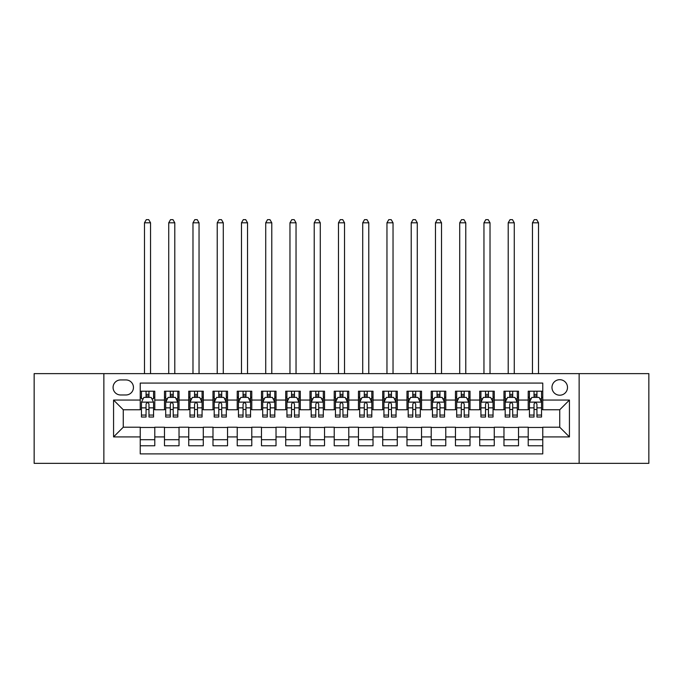 <?xml version="1.0" encoding="UTF-8"?>
<svg xmlns="http://www.w3.org/2000/svg" width="683" height="683" viewBox="0 0 683 683"><rect width="100%" height="100%" fill="white"/><g stroke="black" fill="none" stroke-linecap="round" stroke-linejoin="round"><path stroke-width="1.02" d="M559.736 379.688A7.761 7.761 0 0 0 551.975 387.449A7.761 7.761 0 0 0 559.736 395.209A7.761 7.761 0 0 0 567.496 387.449A7.761 7.761 0 0 0 559.736 379.688M579.133 463.347L648.85 463.347L648.85 373.627L579.133 373.627L579.133 463.347L103.867 463.347L103.867 373.627L34.15 373.627L34.15 463.347L103.867 463.347M542.763 391.205L528.215 391.205L528.215 400.059L518.517 400.059L518.517 409.757L528.215 409.757L528.215 400.059M518.517 400.059L518.517 391.205L503.969 391.205L503.969 400.059L494.261 400.059L494.261 409.757L503.969 409.757L503.969 400.059M494.261 400.059L494.261 391.205L479.714 391.205L479.714 400.059L470.015 400.059L470.015 409.757L479.714 409.757L479.714 400.059M470.015 400.059L470.015 391.205L455.467 391.205L455.467 400.059L445.768 400.059L445.768 409.757L455.467 409.757L455.467 400.059M445.768 400.059L445.768 391.205L431.221 391.205L431.221 400.059L421.522 400.059L421.522 409.757L431.221 409.757L431.221 400.059M421.522 400.059L421.522 391.205L406.974 391.205L406.974 400.059L397.275 400.059L397.275 409.757L406.974 409.757L406.974 400.059M397.275 400.059L397.275 391.205L382.719 391.205L382.719 400.059L373.02 400.059L373.02 409.757L382.719 409.757L382.719 400.059M373.02 400.059L373.02 391.205L358.473 391.205L358.473 400.059L348.774 400.059L348.774 409.757L358.473 409.757L358.473 400.059M348.774 400.059L348.774 391.205L334.226 391.205L334.226 400.059L324.527 400.059L324.527 409.757L334.226 409.757L334.226 400.059M324.527 400.059L324.527 391.205L309.98 391.205L309.98 400.059L300.281 400.059L300.281 409.757L309.98 409.757L309.98 400.059M300.281 400.059L300.281 391.205L285.725 391.205L285.725 400.059L276.026 400.059L276.026 409.757L285.725 409.757L285.725 400.059M276.026 400.059L276.026 391.205L261.478 391.205L261.478 400.059L251.779 400.059L251.779 409.757L261.478 409.757L261.478 400.059M251.779 400.059L251.779 391.205L237.232 391.205L237.232 400.059L227.533 400.059L227.533 409.757L237.232 409.757L237.232 400.059M227.533 400.059L227.533 391.205L212.985 391.205L212.985 400.059L203.286 400.059L203.286 409.757L212.985 409.757L212.985 400.059M203.286 400.059L203.286 391.205L188.739 391.205L188.739 400.059L179.031 400.059L179.031 409.757L188.739 409.757L188.739 400.059M179.031 400.059L179.031 391.205L164.483 391.205L164.483 409.757L154.785 409.757L154.785 391.205L140.237 391.205M140.237 445.768L154.785 445.768L154.785 427.216L164.483 427.216L164.483 445.768L179.031 445.768L179.031 427.216L188.739 427.216L188.739 436.915L179.031 436.915M188.739 436.915L188.739 445.768L203.286 445.768L203.286 427.216L212.985 427.216L212.985 436.915L203.286 436.915M212.985 436.915L212.985 445.768L227.533 445.768L227.533 427.216L237.232 427.216L237.232 436.915L227.533 436.915M237.232 436.915L237.232 445.768L251.779 445.768L251.779 427.216L261.478 427.216L261.478 436.915L251.779 436.915M261.478 436.915L261.478 445.768L276.026 445.768L276.026 427.216L285.725 427.216L285.725 436.915L276.026 436.915M285.725 436.915L285.725 445.768L300.281 445.768L300.281 427.216L309.98 427.216L309.98 436.915L300.281 436.915M309.98 436.915L309.98 445.768L324.527 445.768L324.527 427.216L334.226 427.216L334.226 436.915L324.527 436.915M334.226 436.915L334.226 445.768L348.774 445.768L348.774 427.216L358.473 427.216L358.473 436.915L348.774 436.915M358.473 436.915L358.473 445.768L373.02 445.768L373.02 427.216L382.719 427.216L382.719 436.915L373.02 436.915M382.719 436.915L382.719 445.768L397.275 445.768L397.275 427.216L406.974 427.216L406.974 436.915L397.275 436.915M406.974 436.915L406.974 445.768L421.522 445.768L421.522 427.216L431.221 427.216L431.221 436.915L421.522 436.915M431.221 436.915L431.221 445.768L445.768 445.768L445.768 427.216L455.467 427.216L455.467 436.915L445.768 436.915M455.467 436.915L455.467 445.768L470.015 445.768L470.015 427.216L479.714 427.216L479.714 436.915L470.015 436.915M479.714 436.915L479.714 445.768L494.261 445.768L494.261 427.216L503.969 427.216L503.969 436.915L494.261 436.915M503.969 436.915L503.969 445.768L518.517 445.768L518.517 427.216L528.215 427.216L528.215 436.915L518.517 436.915M120.592 394.97L125.928 394.97A7.513 7.513 0 0 0 133.45 387.449A7.513 7.513 0 0 0 125.928 379.936L120.592 379.936A7.513 7.513 0 0 0 113.079 387.449A7.513 7.513 0 0 0 120.592 394.97M579.133 373.627L103.867 373.627M542.763 400.059L542.763 383.086L140.237 383.086L140.237 409.757L123.264 409.757L123.264 427.216L140.237 427.216L140.237 453.888L542.763 453.888L542.763 427.216L559.736 427.216L559.736 409.757L542.763 409.757L542.763 400.059L569.434 400.059L569.434 436.915L542.763 436.915M140.237 436.915L113.566 436.915L113.566 400.059L140.237 400.059M528.215 436.915L528.215 445.768L542.763 445.768M140.237 397.275L141.449 397.275M146.06 397.275L148.971 397.275M153.573 397.275L154.785 397.275M140.237 409.518L141.449 409.518M146.06 409.518L148.971 409.518M153.573 409.518L154.785 409.518M140.237 427.464L154.785 427.464M140.237 439.707L154.785 439.707M164.483 409.518L165.696 409.518M170.306 409.518L173.217 409.518M177.819 409.518L179.031 409.518M164.483 397.275L165.696 397.275M170.306 397.275L173.217 397.275M177.819 397.275L179.031 397.275M164.483 427.464L179.031 427.464M164.483 439.707L179.031 439.707M188.739 427.464L203.286 427.464M188.739 439.707L203.286 439.707M188.739 397.275L189.951 397.275M194.553 397.275L197.464 397.275M202.074 397.275L203.286 397.275M188.739 409.518L189.951 409.518M194.553 409.518L197.464 409.518M202.074 409.518L203.286 409.518M212.985 427.464L227.533 427.464M212.985 439.707L227.533 439.707M212.985 397.275L214.197 397.275M218.799 397.275L221.71 397.275M226.321 397.275L227.533 397.275M212.985 409.518L214.197 409.518M218.799 409.518L221.71 409.518M226.321 409.518L227.533 409.518M237.232 427.464L251.779 427.464M237.232 439.707L251.779 439.707M237.232 397.275L238.444 397.275M243.054 397.275L245.957 397.275M250.567 397.275L251.779 397.275M237.232 409.518L238.444 409.518M243.054 409.518L245.957 409.518M250.567 409.518L251.779 409.518M261.478 427.464L276.026 427.464M261.478 439.707L276.026 439.707M261.478 397.275L262.69 397.275M267.301 397.275L270.212 397.275M274.814 397.275L276.026 397.275M261.478 409.518L262.69 409.518M267.301 409.518L270.212 409.518M274.814 409.518L276.026 409.518M285.725 427.464L300.281 427.464M285.725 439.707L300.281 439.707M285.725 397.275L286.937 397.275M291.547 397.275L294.458 397.275M299.069 397.275L300.281 397.275M285.725 409.518L286.937 409.518M291.547 409.518L294.458 409.518M299.069 409.518L300.281 409.518M309.98 427.464L324.527 427.464M309.98 439.707L324.527 439.707M309.98 397.275L311.192 397.275M315.794 397.275L318.705 397.275M323.315 397.275L324.527 397.275M309.98 409.518L311.192 409.518M315.794 409.518L318.705 409.518M323.315 409.518L324.527 409.518M334.226 427.464L348.774 427.464M334.226 439.707L348.774 439.707M334.226 397.275L335.438 397.275M340.049 397.275L342.951 397.275M347.562 397.275L348.774 397.275M334.226 409.518L335.438 409.518M340.049 409.518L342.951 409.518M347.562 409.518L348.774 409.518M358.473 427.464L373.02 427.464M358.473 439.707L373.02 439.707M358.473 397.275L359.685 397.275M364.295 397.275L367.206 397.275M371.808 397.275L373.02 397.275M358.473 409.518L359.685 409.518M364.295 409.518L367.206 409.518M371.808 409.518L373.02 409.518M382.719 427.464L397.275 427.464M382.719 439.707L397.275 439.707M382.719 397.275L383.931 397.275M388.542 397.275L391.453 397.275M396.063 397.275L397.275 397.275M382.719 409.518L383.931 409.518M388.542 409.518L391.453 409.518M396.063 409.518L397.275 409.518M406.974 427.464L421.522 427.464M406.974 439.707L421.522 439.707M406.974 397.275L408.186 397.275M412.788 397.275L415.699 397.275M420.31 397.275L421.522 397.275M406.974 409.518L408.186 409.518M412.788 409.518L415.699 409.518M420.31 409.518L421.522 409.518M431.221 427.464L445.768 427.464M431.221 439.707L445.768 439.707M431.221 397.275L432.433 397.275M437.043 397.275L439.946 397.275M444.556 397.275L445.768 397.275M431.221 409.518L432.433 409.518M437.043 409.518L439.946 409.518M444.556 409.518L445.768 409.518M455.467 427.464L470.015 427.464M455.467 439.707L470.015 439.707M455.467 397.275L456.679 397.275M461.29 397.275L464.201 397.275M468.803 397.275L470.015 397.275M455.467 409.518L456.679 409.518M461.29 409.518L464.201 409.518M468.803 409.518L470.015 409.518M479.714 427.464L494.261 427.464M479.714 439.707L494.261 439.707M479.714 397.275L480.926 397.275M485.536 397.275L488.447 397.275M493.049 397.275L494.261 397.275M479.714 409.518L480.926 409.518M485.536 409.518L488.447 409.518M493.049 409.518L494.261 409.518M503.969 427.464L518.517 427.464M503.969 439.707L518.517 439.707M503.969 397.275L505.181 397.275M509.783 397.275L512.694 397.275M517.304 397.275L518.517 397.275M503.969 409.518L505.181 409.518M509.783 409.518L512.694 409.518M517.304 409.518L518.517 409.518M528.215 427.464L542.763 427.464M528.215 439.707L542.763 439.707M528.215 397.275L529.427 397.275M534.029 397.275L536.94 397.275M541.551 397.275L542.763 397.275M528.215 409.518L529.427 409.518M534.029 409.518L536.94 409.518M541.551 409.518L542.763 409.518M123.264 409.757L113.566 400.059M123.264 427.216L113.566 436.915M569.434 400.059L559.736 409.757M569.434 436.915L559.736 427.216M148.971 391.205L148.971 397.395L148.971 394.364L146.06 394.364M153.573 415.059L148.971 415.059L148.971 417.031L153.573 417.031L153.573 402.244L151.148 397.395L143.874 397.395L141.449 402.244L141.449 417.031L146.06 417.031L146.06 415.059L141.449 415.059M143.208 398.727L141.449 398.727L141.449 391.205M141.449 398.778L141.449 394.364M153.573 398.778L153.573 394.364M151.814 398.727L153.573 398.727L153.573 391.205M146.06 397.395L146.06 391.205M148.971 415.059L148.971 404.063C147.998 402.193 147.024 402.193 146.06 404.063L146.06 412.242M141.449 407.862L146.06 407.862L146.06 415.059M150.542 373.627L150.542 222.803L144.48 222.803L144.48 373.627M144.48 222.803L146.299 219.653L148.723 219.653L150.542 222.803M173.217 394.364L170.306 394.364M177.819 415.059L173.217 415.059L173.217 417.031L177.819 417.031L177.819 402.244L175.394 397.395L168.12 397.395L165.696 402.244L165.696 417.031L170.306 417.031L170.306 415.059L165.696 415.059M165.696 402.244L165.696 391.205M177.819 402.244L177.819 391.205M170.306 397.395L170.306 391.205M173.217 391.205L173.217 397.395M173.217 415.059L173.217 404.063C172.244 402.193 171.279 402.193 170.306 404.063L170.306 415.059M174.788 373.627L174.788 222.803L168.727 222.803L168.727 373.627M168.727 222.803L170.545 219.653L172.97 219.653L174.788 222.803M197.464 394.364L194.553 394.364M202.074 415.059L197.464 415.059L197.464 417.031L202.074 417.031L202.074 402.244L199.649 397.395L192.375 397.395L189.951 402.244L189.951 417.031L194.553 417.031L194.553 415.059L189.951 415.059M189.951 402.244L189.951 391.205M202.074 402.244L202.074 391.205M194.553 397.395L194.553 391.205M197.464 391.205L197.464 397.395M197.464 415.059L197.464 404.063C196.499 402.193 195.526 402.193 194.553 404.063L194.553 415.059M199.043 373.627L199.043 222.803L192.982 222.803L192.982 373.627M192.982 222.803L194.8 219.653L197.225 219.653L199.043 222.803M221.71 394.364L218.799 394.364M226.321 415.059L221.71 415.059L221.71 417.031L226.321 417.031L226.321 402.244L223.896 397.395L216.622 397.395L214.197 402.244L214.197 417.031L218.799 417.031L218.799 415.059L214.197 415.059M214.197 402.244L214.197 391.205M226.321 402.244L226.321 391.205M218.799 397.395L218.799 391.205M221.71 391.205L221.71 397.395M221.71 415.059L221.71 404.063C220.746 402.193 219.772 402.193 218.799 404.063L218.799 415.059M223.29 373.627L223.29 222.803L217.228 222.803L217.228 373.627M217.228 222.803L219.047 219.653L221.471 219.653L223.29 222.803M245.957 394.364L243.054 394.364M250.567 415.059L245.957 415.059L245.957 417.031L250.567 417.031L250.567 402.244L248.142 397.395L240.868 397.395L238.444 402.244L238.444 417.031L243.054 417.031L243.054 415.059L238.444 415.059M238.444 402.244L238.444 391.205M250.567 402.244L250.567 391.205M243.054 397.395L243.054 391.205M245.957 391.205L245.957 397.395M245.957 415.059L245.957 404.063C244.992 402.193 244.019 402.193 243.054 404.063L243.054 415.059M247.536 373.627L247.536 222.803L241.475 222.803L241.475 373.627M241.475 222.803L243.293 219.653L245.718 219.653L247.536 222.803M270.212 394.364L267.301 394.364M274.814 415.059L270.212 415.059L270.212 417.031L274.814 417.031L274.814 402.244L272.389 397.395L265.115 397.395L262.69 402.244L262.69 417.031L267.301 417.031L267.301 415.059L262.69 415.059M262.69 402.244L262.69 391.205M274.814 402.244L274.814 391.205M267.301 397.395L267.301 391.205M270.212 391.205L270.212 397.395M270.212 415.059L270.212 404.063C269.239 402.193 268.274 402.193 267.301 404.063L267.301 415.059M271.783 373.627L271.783 222.803L265.721 222.803L265.721 373.627M265.721 222.803L267.54 219.653L269.964 219.653L271.783 222.803M294.458 394.364L291.547 394.364M299.069 415.059L294.458 415.059L294.458 417.031L299.069 417.031L299.069 402.244L296.644 397.395L289.361 397.395L286.937 402.244L286.937 417.031L291.547 417.031L291.547 415.059L286.937 415.059M286.937 402.244L286.937 391.205M299.069 402.244L299.069 391.205M291.547 397.395L291.547 391.205M294.458 391.205L294.458 397.395M294.458 415.059L294.458 404.063C293.485 402.193 292.52 402.193 291.547 404.063L291.547 415.059M296.038 373.627L296.038 222.803L289.968 222.803L289.968 373.627M289.968 222.803L291.795 219.653L294.219 219.653L296.038 222.803M318.705 394.364L315.794 394.364M323.315 415.059L318.705 415.059L318.705 417.031L323.315 417.031L323.315 402.244L320.89 397.395L313.617 397.395L311.192 402.244L311.192 417.031L315.794 417.031L315.794 415.059L311.192 415.059M311.192 402.244L311.192 391.205M323.315 402.244L323.315 391.205M315.794 397.395L315.794 391.205M318.705 391.205L318.705 397.395M318.705 415.059L318.705 404.063C317.74 402.193 316.767 402.193 315.794 404.063L315.794 415.059M320.284 373.627L320.284 222.803L314.223 222.803L314.223 373.627M314.223 222.803L316.041 219.653L318.466 219.653L320.284 222.803M342.951 394.364L340.049 394.364M347.562 415.059L342.951 415.059L342.951 417.031L347.562 417.031L347.562 402.244L345.137 397.395L337.863 397.395L335.438 402.244L335.438 417.031L340.049 417.031L340.049 415.059L335.438 415.059M335.438 402.244L335.438 391.205M347.562 402.244L347.562 391.205M340.049 397.395L340.049 391.205M342.951 391.205L342.951 397.395M342.951 415.059L342.951 404.063C341.987 402.193 341.013 402.193 340.049 404.063L340.049 415.059M344.531 373.627L344.531 222.803L338.469 222.803L338.469 373.627M338.469 222.803L340.288 219.653L342.712 219.653L344.531 222.803M367.206 394.364L364.295 394.364M371.808 415.059L367.206 415.059L367.206 417.031L371.808 417.031L371.808 402.244L369.383 397.395L362.11 397.395L359.685 402.244L359.685 417.031L364.295 417.031L364.295 415.059L359.685 415.059M359.685 402.244L359.685 391.205M371.808 402.244L371.808 391.205M364.295 397.395L364.295 391.205M367.206 391.205L367.206 397.395M367.206 415.059L367.206 404.063C366.233 402.193 365.268 402.193 364.295 404.063L364.295 415.059M368.777 373.627L368.777 222.803L362.716 222.803L362.716 373.627M362.716 222.803L364.534 219.653L366.959 219.653L368.777 222.803M391.453 394.364L388.542 394.364M396.063 415.059L391.453 415.059L391.453 417.031L396.063 417.031L396.063 402.244L393.639 397.395L386.356 397.395L383.931 402.244L383.931 417.031L388.542 417.031L388.542 415.059L383.931 415.059M383.931 402.244L383.931 391.205M396.063 402.244L396.063 391.205M388.542 397.395L388.542 391.205M391.453 391.205L391.453 397.395M391.453 415.059L391.453 404.063C390.48 402.193 389.515 402.193 388.542 404.063L388.542 415.059M393.032 373.627L393.032 222.803L386.962 222.803L386.962 373.627M386.962 222.803L388.781 219.653L391.205 219.653L393.032 222.803M415.699 394.364L412.788 394.364M420.31 415.059L415.699 415.059L415.699 417.031L420.31 417.031L420.31 402.244L417.885 397.395L410.611 397.395L408.186 402.244L408.186 417.031L412.788 417.031L412.788 415.059L408.186 415.059M408.186 402.244L408.186 391.205M420.31 402.244L420.31 391.205M412.788 397.395L412.788 391.205M415.699 391.205L415.699 397.395M415.699 415.059L415.699 404.063C414.735 402.193 413.761 402.193 412.788 404.063L412.788 415.059M417.279 373.627L417.279 222.803L411.217 222.803L411.217 373.627M411.217 222.803L413.036 219.653L415.46 219.653L417.279 222.803M439.946 394.364L437.043 394.364M444.556 415.059L439.946 415.059L439.946 417.031L444.556 417.031L444.556 402.244L442.132 397.395L434.858 397.395L432.433 402.244L432.433 417.031L437.043 417.031L437.043 415.059L432.433 415.059M432.433 402.244L432.433 391.205M444.556 402.244L444.556 391.205M437.043 397.395L437.043 391.205M439.946 391.205L439.946 397.395M439.946 415.059L439.946 404.063C438.981 402.193 438.008 402.193 437.043 404.063L437.043 415.059M441.525 373.627L441.525 222.803L435.464 222.803L435.464 373.627M435.464 222.803L437.282 219.653L439.707 219.653L441.525 222.803M464.201 394.364L461.29 394.364M468.803 415.059L464.201 415.059L464.201 417.031L468.803 417.031L468.803 402.244L466.378 397.395L459.104 397.395L456.679 402.244L456.679 417.031L461.29 417.031L461.29 415.059L456.679 415.059M456.679 402.244L456.679 391.205M468.803 402.244L468.803 391.205M461.29 397.395L461.29 391.205M464.201 391.205L464.201 397.395M464.201 415.059L464.201 404.063C463.228 402.193 462.263 402.193 461.29 404.063L461.29 415.059M465.772 373.627L465.772 222.803L459.71 222.803L459.71 373.627M459.71 222.803L461.529 219.653L463.953 219.653L465.772 222.803M488.447 394.364L485.536 394.364M493.049 415.059L488.447 415.059L488.447 417.031L493.049 417.031L493.049 402.244L490.625 397.395L483.351 397.395L480.926 402.244L480.926 417.031L485.536 417.031L485.536 415.059L480.926 415.059M480.926 402.244L480.926 391.205M493.049 402.244L493.049 391.205M485.536 397.395L485.536 391.205M488.447 391.205L488.447 397.395M488.447 415.059L488.447 404.063C487.474 402.193 486.509 402.193 485.536 404.063L485.536 415.059M490.018 373.627L490.018 222.803L483.957 222.803L483.957 373.627M483.957 222.803L485.775 219.653L488.2 219.653L490.018 222.803M512.694 394.364L509.783 394.364M517.304 415.059L512.694 415.059L512.694 417.031L517.304 417.031L517.304 402.244L514.88 397.395L507.606 397.395L505.181 402.244L505.181 417.031L509.783 417.031L509.783 415.059L505.181 415.059M505.181 402.244L505.181 391.205M517.304 402.244L517.304 391.205M509.783 397.395L509.783 391.205M512.694 391.205L512.694 397.395M512.694 415.059L512.694 404.063C511.729 402.193 510.756 402.193 509.783 404.063L509.783 415.059M514.273 373.627L514.273 222.803L508.212 222.803L508.212 373.627M508.212 222.803L510.03 219.653L512.455 219.653L514.273 222.803M536.94 394.364L534.029 394.364M541.551 415.059L536.94 415.059L536.94 417.031L541.551 417.031L541.551 402.244L539.126 397.395L531.852 397.395L529.427 402.244L529.427 417.031L534.029 417.031L534.029 415.059L529.427 415.059M529.427 402.244L529.427 391.205M541.551 402.244L541.551 391.205M534.029 397.395L534.029 391.205M536.94 391.205L536.94 397.395M536.94 415.059L536.94 404.063C535.976 402.193 535.002 402.193 534.029 404.063L534.029 415.059M538.52 373.627L538.52 222.803L532.458 222.803L532.458 373.627M532.458 222.803L534.277 219.653L536.701 219.653L538.52 222.803M164.483 436.915L154.785 436.915M164.483 400.059L154.785 400.059M153.513 402.125L141.509 402.125M153.573 407.862L148.971 407.862M148.971 395.901L146.06 395.901M177.759 402.125L165.756 402.125M165.696 398.727L167.455 398.727M176.069 398.727L177.819 398.727M170.306 407.862L165.696 407.862M177.819 407.862L173.217 407.862M173.217 395.901L170.306 395.901M202.014 402.125L190.011 402.125M189.951 398.727L191.701 398.727M200.315 398.727L202.074 398.727M194.553 407.862L189.951 407.862M202.074 407.862L197.464 407.862M197.464 395.901L194.553 395.901M226.261 402.125L214.257 402.125M214.197 398.727L215.956 398.727M224.562 398.727L226.321 398.727M218.799 407.862L214.197 407.862M226.321 407.862L221.71 407.862M221.71 395.901L218.799 395.901M250.507 402.125L238.504 402.125M238.444 398.727L240.203 398.727M248.808 398.727L250.567 398.727M243.054 407.862L238.444 407.862M250.567 407.862L245.957 407.862M245.957 395.901L243.054 395.901M274.754 402.125L262.75 402.125M262.69 398.727L264.449 398.727M273.055 398.727L274.814 398.727M267.301 407.862L262.69 407.862M274.814 407.862L270.212 407.862M270.212 395.901L267.301 395.901M299 402.125L287.005 402.125M286.937 398.727L288.696 398.727M297.31 398.727L299.069 398.727M291.547 407.862L286.937 407.862M299.069 407.862L294.458 407.862M294.458 395.901L291.547 395.901M323.255 402.125L311.252 402.125M311.192 398.727L312.951 398.727M321.556 398.727L323.315 398.727M315.794 407.862L311.192 407.862M323.315 407.862L318.705 407.862M318.705 395.901L315.794 395.901M347.502 402.125L335.498 402.125M335.438 398.727L337.197 398.727M345.803 398.727L347.562 398.727M340.049 407.862L335.438 407.862M347.562 407.862L342.951 407.862M342.951 395.901L340.049 395.901M371.748 402.125L359.745 402.125M359.685 398.727L361.444 398.727M370.049 398.727L371.808 398.727M364.295 407.862L359.685 407.862M371.808 407.862L367.206 407.862M367.206 395.901L364.295 395.901M395.995 402.125L384 402.125M383.931 398.727L385.69 398.727M394.304 398.727L396.063 398.727M388.542 407.862L383.931 407.862M396.063 407.862L391.453 407.862M391.453 395.901L388.542 395.901M420.25 402.125L408.246 402.125M408.186 398.727L409.945 398.727M418.551 398.727L420.31 398.727M412.788 407.862L408.186 407.862M420.31 407.862L415.699 407.862M415.699 395.901L412.788 395.901M444.496 402.125L432.493 402.125M432.433 398.727L434.192 398.727M442.797 398.727L444.556 398.727M437.043 407.862L432.433 407.862M444.556 407.862L439.946 407.862M439.946 395.901L437.043 395.901M468.743 402.125L456.739 402.125M456.679 398.727L458.438 398.727M467.044 398.727L468.803 398.727M461.29 407.862L456.679 407.862M468.803 407.862L464.201 407.862M464.201 395.901L461.29 395.901M492.989 402.125L480.986 402.125M480.926 398.727L482.685 398.727M491.299 398.727L493.049 398.727M485.536 407.862L480.926 407.862M493.049 407.862L488.447 407.862M488.447 395.901L485.536 395.901M517.244 402.125L505.241 402.125M505.181 398.727L506.931 398.727M515.545 398.727L517.304 398.727M509.783 407.862L505.181 407.862M517.304 407.862L512.694 407.862M512.694 395.901L509.783 395.901M541.491 402.125L529.487 402.125M529.427 398.727L531.186 398.727M539.792 398.727L541.551 398.727M534.029 407.862L529.427 407.862M541.551 407.862L536.94 407.862M536.94 395.901L534.029 395.901"/></g></svg>
